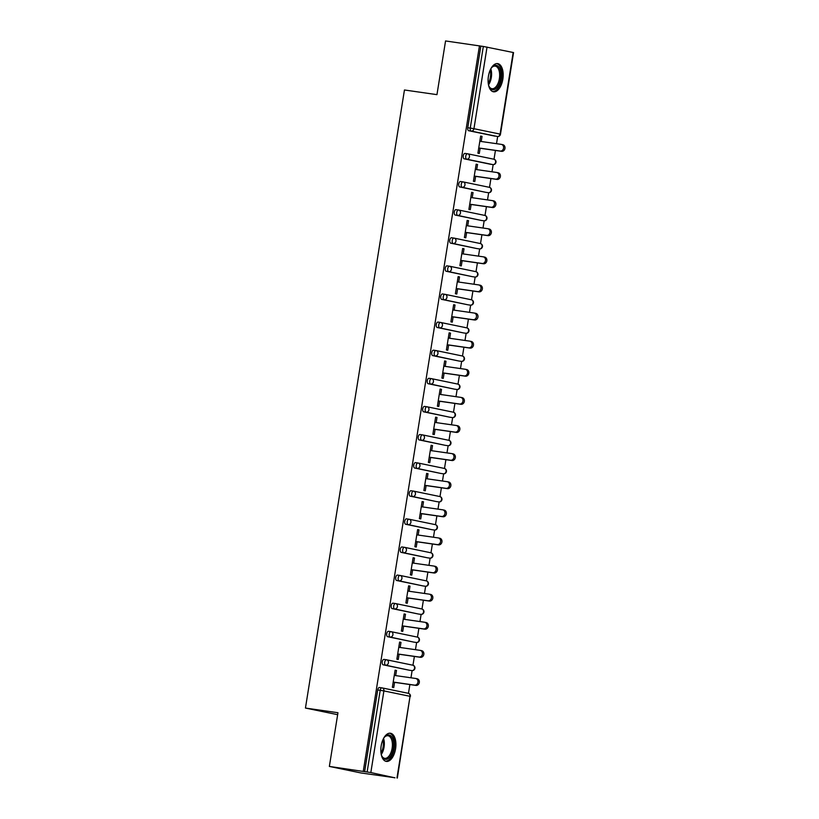 <?xml version="1.0" encoding="UTF-8"?>
<svg xmlns="http://www.w3.org/2000/svg" width="819" height="819" viewBox="0 0 819 819"><rect width="100%" height="100%" fill="white"/><g stroke="black" fill="none" stroke-linecap="round" stroke-linejoin="round"><path stroke-width="1.23" d="M395.577 748.812A14.24 7.34 98.2 0 0 390.397 733.23A14.24 7.34 98.2 0 0 381.173 745.833A14.24 7.34 98.2 0 0 386.353 761.414A14.24 7.34 98.2 0 0 395.577 748.812M502.835 79.197A14.24 7.34 98.2 0 0 497.655 63.616A14.24 7.34 98.2 0 0 488.421 76.218A14.24 7.34 98.2 0 0 493.601 91.8A14.24 7.34 98.2 0 0 502.835 79.197M337.643 714.68L305.446 708.056L404.453 89.988L436.957 94.646L445.556 40.95L480.845 46.099L467.772 127.733L470.249 128.092L483.323 46.458L480.845 46.099M394.942 777.835L370.833 772.552L329.361 766.43L361.036 772.972L394.953 777.753M408.466 693.355L409.879 684.551M410.964 677.794L412.111 670.618M412.971 665.243L414.383 656.439M415.468 649.682L416.615 642.505M417.475 637.131L418.888 628.327M419.963 621.58L421.12 614.393M421.98 609.019L423.392 600.214M424.467 593.468L425.624 586.281M426.484 580.906L427.887 572.102M428.972 565.356L430.118 558.169M430.978 552.805L432.391 543.99M433.476 537.244L434.623 530.057M435.483 524.692L436.896 515.888M437.981 509.131L439.127 501.945M439.987 496.58L441.4 487.776M442.475 481.019L443.632 473.832M444.492 468.468L445.905 459.664M446.979 452.907L448.136 445.731M448.996 440.356L450.399 431.552M451.484 424.795L452.641 417.618M453.501 412.244L454.903 403.439M455.988 396.693L457.135 389.506M457.995 384.131L459.408 375.327M460.493 368.581L461.64 361.394M462.5 356.019L463.912 347.215M464.997 340.469L466.144 333.282M467.004 327.917L468.417 319.113M469.492 312.356L470.649 305.17M471.509 299.805L472.921 291.001M473.996 284.244L475.153 277.057M476.013 271.693L477.416 262.889M478.501 256.132L479.647 248.945M480.507 243.581L481.92 234.777M483.005 228.02L484.152 220.843M485.012 215.469L486.425 206.664M487.51 199.908L488.656 192.731M489.516 187.356L490.929 178.552M492.004 171.806L493.161 164.619M494.021 159.244L495.434 150.44M496.509 143.694L497.665 136.507M483.323 46.458L513.554 52.57L500.481 134.203L499.16 134.06M329.361 766.43L337.96 712.725L305.446 708.056M363.267 771.293L479.463 45.813M480.139 148.249L479.299 153.47L477.917 153.184L480.651 136.067L482.043 136.353L480.64 136.159M481.214 141.492L482.043 136.353M364.65 771.58L377.723 689.946A2.733 1.413 -81.8 0 1 379.494 687.52A2.733 1.413 -81.8 0 1 379.545 687.53L381.93 687.878M494.952 136.128A2.733 1.413 -81.8 0 1 494.901 136.128A2.733 1.413 -81.8 0 1 494.86 136.118L468.724 130.723A2.733 1.413 -81.8 0 1 467.772 127.733M409.398 670.239A2.733 1.413 -81.8 0 1 409.357 670.229A2.733 1.413 -81.8 0 1 409.316 670.229L383.179 664.823A2.733 1.413 -81.8 0 1 382.227 661.834A2.733 1.413 -81.8 0 1 383.998 659.408A2.733 1.413 -81.8 0 1 384.039 659.418L386.435 659.766M413.902 642.127A2.733 1.413 -81.8 0 1 413.861 642.116A2.733 1.413 -81.8 0 1 413.82 642.116L387.684 636.711A2.733 1.413 -81.8 0 1 386.732 633.722A2.733 1.413 -81.8 0 1 388.503 631.306A2.733 1.413 -81.8 0 1 388.544 631.306L390.939 631.654M418.407 614.015A2.733 1.413 -81.8 0 1 418.366 614.015A2.733 1.413 -81.8 0 1 418.314 614.004L392.178 608.609A2.733 1.413 -81.8 0 1 391.226 605.62A2.733 1.413 -81.8 0 1 393.007 603.193A2.733 1.413 -81.8 0 1 393.048 603.204L395.434 603.542M422.911 585.902A2.733 1.413 -81.8 0 1 422.86 585.902A2.733 1.413 -81.8 0 1 422.819 585.892L396.683 580.497A2.733 1.413 -81.8 0 1 395.731 577.508A2.733 1.413 -81.8 0 1 397.512 575.081A2.733 1.413 -81.8 0 1 397.553 575.092L399.938 575.429M427.416 557.79A2.733 1.413 -81.8 0 1 427.364 557.79A2.733 1.413 -81.8 0 1 427.323 557.78L401.187 552.385A2.733 1.413 -81.8 0 1 400.235 549.395A2.733 1.413 -81.8 0 1 402.006 546.969A2.733 1.413 -81.8 0 1 402.057 546.979L404.443 547.317M431.91 529.678A2.733 1.413 -81.8 0 1 431.869 529.678A2.733 1.413 -81.8 0 1 431.828 529.668L405.692 524.273A2.733 1.413 -81.8 0 1 404.74 521.283A2.733 1.413 -81.8 0 1 406.511 518.857A2.733 1.413 -81.8 0 1 406.552 518.867L408.947 519.205M436.414 501.576A2.733 1.413 -81.8 0 1 436.373 501.566A2.733 1.413 -81.8 0 1 436.332 501.556L410.196 496.16A2.733 1.413 -81.8 0 1 409.244 493.171A2.733 1.413 -81.8 0 1 411.015 490.745A2.733 1.413 -81.8 0 1 411.056 490.755L413.452 491.103M440.919 473.464A2.733 1.413 -81.8 0 1 440.878 473.454A2.733 1.413 -81.8 0 1 440.827 473.443L414.701 468.048A2.733 1.413 -81.8 0 1 413.749 465.059A2.733 1.413 -81.8 0 1 415.52 462.633A2.733 1.413 -81.8 0 1 415.561 462.643L417.946 462.991M445.423 445.352A2.733 1.413 -81.8 0 1 445.382 445.341A2.733 1.413 -81.8 0 1 445.331 445.341L419.195 439.936A2.733 1.413 -81.8 0 1 418.243 436.947A2.733 1.413 -81.8 0 1 420.024 434.531A2.733 1.413 -81.8 0 1 420.065 434.531L422.45 434.879M449.928 417.24A2.733 1.413 -81.8 0 1 449.877 417.229A2.733 1.413 -81.8 0 1 449.836 417.229L423.699 411.824A2.733 1.413 -81.8 0 1 422.747 408.845A2.733 1.413 -81.8 0 1 424.518 406.419A2.733 1.413 -81.8 0 1 424.57 406.419L426.955 406.767M454.422 389.127A2.733 1.413 -81.8 0 1 454.381 389.127A2.733 1.413 -81.8 0 1 454.34 389.117L428.204 383.722A2.733 1.413 -81.8 0 1 427.252 380.733A2.733 1.413 -81.8 0 1 429.023 378.306A2.733 1.413 -81.8 0 1 429.074 378.317L431.459 378.654M458.927 361.015A2.733 1.413 -81.8 0 1 458.886 361.015A2.733 1.413 -81.8 0 1 458.845 361.005L432.708 355.61A2.733 1.413 -81.8 0 1 431.756 352.62A2.733 1.413 -81.8 0 1 433.527 350.194A2.733 1.413 -81.8 0 1 433.568 350.204L435.964 350.542M463.431 332.903A2.733 1.413 -81.8 0 1 463.39 332.903A2.733 1.413 -81.8 0 1 463.339 332.893L437.213 327.498A2.733 1.413 -81.8 0 1 436.261 324.508A2.733 1.413 -81.8 0 1 438.032 322.082A2.733 1.413 -81.8 0 1 438.073 322.092L440.468 322.43M467.936 304.791A2.733 1.413 -81.8 0 1 467.895 304.791A2.733 1.413 -81.8 0 1 467.844 304.781L441.707 299.385A2.733 1.413 -81.8 0 1 440.755 296.396A2.733 1.413 -81.8 0 1 442.536 293.97A2.733 1.413 -81.8 0 1 442.577 293.98L444.963 294.318M472.44 276.689A2.733 1.413 -81.8 0 1 472.389 276.679A2.733 1.413 -81.8 0 1 472.348 276.668L446.212 271.273A2.733 1.413 -81.8 0 1 445.26 268.284A2.733 1.413 -81.8 0 1 447.041 265.858A2.733 1.413 -81.8 0 1 447.082 265.868L449.467 266.216M476.945 248.577A2.733 1.413 -81.8 0 1 476.893 248.566A2.733 1.413 -81.8 0 1 476.853 248.566L450.716 243.161A2.733 1.413 -81.8 0 1 449.764 240.172A2.733 1.413 -81.8 0 1 451.535 237.745A2.733 1.413 -81.8 0 1 451.586 237.756L453.972 238.104M483.968 220.823A2.733 1.413 -81.8 0 1 483.875 220.813L481.398 220.454A2.733 1.413 -81.8 0 1 481.398 220.454A2.733 1.413 -81.8 0 1 481.357 220.454L455.221 215.049A2.733 1.413 -81.8 0 1 454.269 212.06A2.733 1.413 -81.8 0 1 456.04 209.644A2.733 1.413 -81.8 0 1 456.081 209.644L458.476 209.992M488.472 192.711A2.733 1.413 -81.8 0 1 488.38 192.7L485.902 192.352A2.733 1.413 -81.8 0 1 485.902 192.352A2.733 1.413 -81.8 0 1 485.862 192.342L459.725 186.947A2.733 1.413 -81.8 0 1 458.773 183.958A2.733 1.413 -81.8 0 1 460.544 181.531A2.733 1.413 -81.8 0 1 460.585 181.531L462.981 181.879M492.977 164.599A2.733 1.413 -81.8 0 1 492.884 164.588L490.407 164.24A2.733 1.413 -81.8 0 1 490.407 164.24A2.733 1.413 -81.8 0 1 490.356 164.23L464.23 158.835A2.733 1.413 -81.8 0 1 463.267 155.845A2.733 1.413 -81.8 0 1 465.049 153.419A2.733 1.413 -81.8 0 1 465.09 153.429L467.475 153.767M476.709 169.605L477.538 164.465L476.156 164.179L473.413 181.296L474.795 181.583L475.634 176.361M472.215 197.717L473.034 192.578L471.652 192.291L468.908 209.408L470.29 209.695L471.13 204.474M467.71 225.829L468.529 220.69L467.147 220.403L464.404 237.52L465.786 237.807L466.625 232.586M463.206 253.941L464.025 248.802L462.643 248.515L459.899 265.632L461.292 265.919L462.121 260.688M458.701 282.053L459.531 276.914L458.138 276.627L455.395 293.745L456.787 294.031L457.626 288.8M454.197 310.166L455.026 305.016L453.644 304.729L450.9 321.857L452.283 322.143L453.122 316.912M449.703 338.267L450.522 333.128L449.14 332.842L446.396 349.969L447.778 350.245L448.617 345.024M445.198 366.38L446.017 361.24L444.635 360.954L441.891 378.071L443.274 378.358L444.113 373.136M440.694 394.492L441.513 389.353L440.131 389.066L437.387 406.183L438.779 406.47L439.608 401.249M436.189 422.604L437.018 417.465L435.626 417.178L432.882 434.295L434.275 434.582L435.104 429.361M431.685 450.716L432.514 445.577L431.122 445.29L428.388 462.407L429.77 462.694L430.61 457.463M427.18 478.828L428.009 473.689L426.627 473.402L423.884 490.52L425.266 490.806L426.105 485.575M422.686 506.941L423.505 501.801L422.123 501.515L419.379 518.632L420.761 518.918L421.601 513.687M418.181 535.042L419 529.903L417.618 529.617L414.875 546.744L416.257 547.031L417.096 541.799M413.677 563.155L414.496 558.015L413.114 557.729L410.37 574.846L411.762 575.133L412.592 569.911M409.172 591.267L410.002 586.128L408.609 585.841L405.876 602.958L407.258 603.245L408.097 598.024M404.668 619.379L405.497 614.24L404.115 613.953L401.371 631.07L402.753 631.357L403.593 626.136M400.174 647.491L400.993 642.352L399.611 642.065L396.867 659.182L398.249 659.469L399.088 654.248M395.669 675.603L396.488 670.464L395.106 670.177L392.362 687.295L393.744 687.581L394.584 682.35M477.538 164.465L476.136 164.261M473.034 192.578L471.631 192.373M468.529 220.69L467.137 220.485M464.025 248.802L462.633 248.597M459.531 276.914L458.128 276.709M455.026 305.016L453.624 304.822M450.522 333.128L449.119 332.934M446.017 361.24L444.625 361.046M441.513 389.353L440.12 389.148M437.018 417.465L435.616 417.26M432.514 445.577L431.111 445.372M428.009 473.689L426.607 473.484M423.505 501.801L422.102 501.597M419 529.903L417.608 529.709M414.496 558.015L413.104 557.821M410.002 586.128L408.599 585.933M405.497 614.24L404.095 614.035M400.993 642.352L399.59 642.147M396.488 670.464L395.096 670.259M501.556 144.431L502.641 144.656A3.378 2.887 101.7 0 1 501.576 151.331L500.194 151.044A3.378 2.887 -78.3 0 0 501.259 144.369L479.821 141.298M500.194 151.044L478.746 147.963M501.576 151.331L478.736 148.044M497.051 172.543L498.147 172.768A3.378 2.887 101.7 0 1 497.072 179.433L495.69 179.146A3.378 2.887 -78.3 0 0 496.754 172.481L475.317 169.41M495.69 179.146L474.252 176.075M497.072 179.433L474.232 176.157M492.547 200.655L493.642 200.88A3.378 2.887 101.7 0 1 492.567 207.545L491.185 207.258A3.378 2.887 -78.3 0 0 492.25 200.594L470.812 197.512M491.185 207.258L469.748 204.187M492.567 207.545L469.727 204.269M488.052 228.767L489.138 228.992A3.378 2.887 101.7 0 1 488.073 235.657L486.681 235.37A3.378 2.887 -78.3 0 0 487.755 228.706L466.308 225.624M486.681 235.37L465.243 232.299M488.073 235.657L465.233 232.381M483.548 256.879L484.633 257.105A3.378 2.887 101.7 0 1 483.568 263.769L482.176 263.483A3.378 2.887 -78.3 0 0 483.251 256.818L461.803 253.736M482.176 263.483L460.739 260.401M483.568 263.769L460.728 260.493M479.043 284.992L480.129 285.217A3.378 2.887 101.7 0 1 479.064 291.881L477.682 291.595A3.378 2.887 -78.3 0 0 478.746 284.93L457.309 281.849M477.682 291.595L456.234 288.513M479.064 291.881L456.224 288.605M489.588 87.418A12.326 6.357 -81.8 0 1 489.199 86.722A12.326 6.357 -81.8 0 1 488.503 84.869A11.415 5.887 -81.8 0 0 490.806 68.827A12.326 6.357 -81.8 0 1 491.994 67.25A12.326 6.357 -81.8 0 1 499.191 67.639A12.326 6.357 -81.8 0 1 498.812 84.726A12.326 6.357 -81.8 0 1 489.588 87.418M489.015 86.312A11.415 5.887 98.2 0 0 489.168 86.579A11.415 5.887 98.2 0 0 491.994 88.708A11.415 5.887 98.2 0 0 498.771 81.316A11.415 5.887 98.2 0 0 498.065 68.264A11.415 5.887 98.2 0 0 495.239 66.124A11.415 5.887 98.2 0 0 491.697 67.588M492.731 91.564A14.148 7.299 98.2 0 0 500.88 82.043A14.148 7.299 98.2 0 0 499.907 66.175A14.148 7.299 98.2 0 0 496.744 63.585M382.33 757.032A12.326 6.357 -81.8 0 1 381.951 756.336A12.326 6.357 -81.8 0 1 381.244 754.483A11.415 5.887 -81.8 0 0 383.548 738.441A12.326 6.357 -81.8 0 1 384.746 736.865A12.326 6.357 -81.8 0 1 391.943 737.254A12.326 6.357 -81.8 0 1 391.564 754.34A12.326 6.357 -81.8 0 1 382.33 757.032M381.756 755.927A11.415 5.887 98.2 0 0 381.91 756.193A11.415 5.887 98.2 0 0 384.735 758.322A11.415 5.887 98.2 0 0 391.523 750.931A11.415 5.887 98.2 0 0 390.806 737.878A11.415 5.887 98.2 0 0 387.981 735.738A11.415 5.887 98.2 0 0 384.439 737.202M385.473 761.179A14.148 7.299 98.2 0 0 393.622 751.658A14.148 7.299 98.2 0 0 392.649 735.79A14.148 7.299 98.2 0 0 389.486 733.2M474.539 313.093L475.624 313.319A3.378 2.887 101.7 0 1 474.559 319.994L473.177 319.707A3.378 2.887 -78.3 0 0 474.242 313.042L452.805 309.961M473.177 319.707L451.73 316.625M474.559 319.994L451.719 316.718M470.034 341.206L471.13 341.431A3.378 2.887 101.7 0 1 470.055 348.106L468.673 347.819A3.378 2.887 -78.3 0 0 469.737 341.144L448.3 338.073M468.673 347.819L447.235 344.738M470.055 348.106L447.215 344.819M465.53 369.318L466.625 369.543A3.378 2.887 101.7 0 1 465.561 376.208L464.168 375.931A3.378 2.887 -78.3 0 0 465.243 369.256L443.796 366.185M464.168 375.931L442.731 372.85M465.561 376.208L442.71 372.932M461.036 397.43L462.121 397.655A3.378 2.887 101.7 0 1 461.056 404.32L459.664 404.033A3.378 2.887 -78.3 0 0 460.739 397.369L439.291 394.297M459.664 404.033L438.226 400.962M461.056 404.32L438.216 401.044M456.531 425.542L457.616 425.767A3.378 2.887 101.7 0 1 456.552 432.432L455.169 432.145A3.378 2.887 -78.3 0 0 456.234 425.481L434.787 422.399M455.169 432.145L433.722 429.074M456.552 432.432L433.712 429.156M452.027 453.654L453.112 453.88A3.378 2.887 101.7 0 1 452.047 460.544L450.665 460.258A3.378 2.887 -78.3 0 0 451.73 453.593L430.292 450.511M450.665 460.258L429.217 457.186M452.047 460.544L429.207 457.268M447.522 481.767L448.617 481.992A3.378 2.887 101.7 0 1 447.543 488.656L446.16 488.37A3.378 2.887 -78.3 0 0 447.225 481.705L425.788 478.624M446.16 488.37L424.723 485.288M447.543 488.656L424.703 485.38M443.018 509.879L444.113 510.104A3.378 2.887 101.7 0 1 443.038 516.769L441.656 516.482A3.378 2.887 -78.3 0 0 442.721 509.817L421.283 506.736M441.656 516.482L420.219 513.4M443.038 516.769L420.198 513.493M438.523 537.981L439.608 538.206A3.378 2.887 101.7 0 1 438.544 544.881L437.151 544.594A3.378 2.887 -78.3 0 0 438.226 537.919L416.779 534.848M437.151 544.594L415.714 541.513M438.544 544.881L415.704 541.594M434.019 566.093L435.104 566.318A3.378 2.887 101.7 0 1 434.039 572.993L432.657 572.706A3.378 2.887 -78.3 0 0 433.722 566.031L412.274 562.96M432.657 572.706L411.21 569.625M434.039 572.993L411.199 569.707M429.514 594.205L430.599 594.43A3.378 2.887 101.7 0 1 429.535 601.095L428.153 600.808A3.378 2.887 -78.3 0 0 429.217 594.144L407.78 591.072M428.153 600.808L406.705 597.737M429.535 601.095L406.695 597.819M425.01 622.317L426.095 622.542A3.378 2.887 101.7 0 1 425.03 629.207L423.648 628.92A3.378 2.887 -78.3 0 0 424.713 622.256L403.276 619.174M423.648 628.92L402.201 625.849M425.03 629.207L402.19 625.931M420.505 650.429L421.601 650.655A3.378 2.887 101.7 0 1 420.526 657.319L419.144 657.033A3.378 2.887 -78.3 0 0 420.208 650.368L398.771 647.286M419.144 657.033L397.706 653.961M420.526 657.319L397.686 654.043M416.011 678.541L417.096 678.767A3.378 2.887 101.7 0 1 416.032 685.431L414.639 685.145A3.378 2.887 -78.3 0 0 415.714 678.48L394.267 675.399M414.639 685.145L393.202 682.063M416.032 685.431L393.181 682.155M487.039 47.072L473.955 128.706L500.092 134.101L513.165 52.477M497.481 136.486A2.733 1.413 -81.8 0 1 497.379 136.486L471.201 131.081A2.733 1.413 98.2 0 1 470.249 128.092L473.955 128.706A2.733 2.344 101.7 0 1 471.201 131.081L468.724 130.723M500.092 134.101L500.481 134.203A2.733 2.733 0 0 1 497.379 136.486A2.733 1.413 -81.8 0 1 497.338 136.476A2.733 2.344 101.7 0 0 500.092 134.101M396.969 777.948L410.043 696.324L383.906 690.919L370.833 772.552M367.127 771.928L380.2 690.304L377.723 689.946M397.348 778.05L410.043 696.324A2.733 2.344 -78.3 0 0 408.272 693.304L382.135 687.909A2.733 2.344 -78.3 0 1 383.906 690.919L380.2 690.304A2.733 1.413 -81.8 0 1 381.971 687.878A2.733 1.413 -81.8 0 1 382.023 687.888A2.733 2.344 -78.3 0 1 382.135 687.909A2.733 2.733 0 0 0 381.971 687.878L379.494 687.52M467.813 153.829L493.703 159.183A2.733 2.344 -78.3 0 1 493.826 159.203L467.69 153.798A2.733 2.344 -78.3 0 0 467.567 153.777A2.733 1.413 -81.8 0 1 467.567 153.777A2.733 1.413 -81.8 0 0 465.745 156.194A2.733 1.413 98.2 0 0 466.697 159.183L464.23 158.835M490.356 164.23L492.833 164.588A2.733 2.344 101.7 0 0 495.587 162.213A2.733 2.344 -78.3 0 0 493.826 159.203A2.733 2.733 0 0 1 495.976 162.316A2.733 2.733 0 0 1 492.884 164.588A2.733 1.413 -81.8 0 1 492.833 164.588L466.697 159.183A2.733 2.344 101.7 0 0 469.461 156.818A2.733 2.344 -78.3 0 0 467.69 153.798A2.733 2.733 0 0 0 467.526 153.777L465.049 153.419M463.308 181.941L489.199 187.285A2.733 2.344 -78.3 0 1 489.322 187.316L463.185 181.91A2.733 2.344 -78.3 0 0 463.063 181.89A2.733 1.413 -81.8 0 1 463.063 181.89A2.733 1.413 -81.8 0 0 461.251 184.306A2.733 1.413 98.2 0 0 462.203 187.295L459.725 186.947M485.862 192.342L462.203 187.295A2.733 2.344 101.7 0 0 464.957 184.93A2.733 2.344 -78.3 0 0 463.185 181.91A2.733 2.733 0 0 0 463.022 181.879L460.544 181.531M458.804 210.053L484.694 215.397A2.733 2.344 -78.3 0 1 484.817 215.417L458.681 210.022A2.733 2.344 -78.3 0 0 458.558 210.002A2.733 1.413 -81.8 0 0 458.517 209.992A2.733 1.413 -81.8 0 0 456.746 212.418A2.733 1.413 98.2 0 0 457.698 215.407L455.221 215.049M481.357 220.454L457.698 215.407A2.733 2.344 101.7 0 0 460.452 213.042A2.733 2.344 -78.3 0 0 458.681 210.022A2.733 2.733 0 0 0 458.517 209.992L456.04 209.644M454.299 238.165L480.19 243.509A2.733 2.344 -78.3 0 1 480.313 243.53L454.176 238.134A2.733 2.344 -78.3 0 0 454.064 238.114A2.733 1.413 -81.8 0 0 454.013 238.104A2.733 1.413 -81.8 0 0 452.242 240.53A2.733 1.413 98.2 0 0 453.194 243.519L450.716 243.161M476.853 248.566L453.194 243.519A2.733 2.344 101.7 0 0 455.948 241.155A2.733 2.344 -78.3 0 0 454.176 238.134A2.733 2.733 0 0 0 454.013 238.104L451.535 237.745M449.795 266.277L475.696 271.621A2.733 2.344 -78.3 0 1 475.808 271.642L449.682 266.247A2.733 2.344 -78.3 0 0 449.559 266.226A2.733 1.413 -81.8 0 0 449.508 266.216A2.733 1.413 -81.8 0 0 447.737 268.642A2.733 1.413 98.2 0 0 448.689 271.632L446.212 271.273M472.348 276.668L448.689 271.632A2.733 2.344 101.7 0 0 451.443 269.256A2.733 2.344 -78.3 0 0 449.682 266.247A2.733 2.733 0 0 0 449.508 266.216L447.041 265.858M445.29 294.39L471.191 299.734A2.733 2.344 -78.3 0 1 471.314 299.754L445.178 294.359A2.733 2.344 -78.3 0 0 445.055 294.338A2.733 1.413 -81.8 0 0 445.014 294.328A2.733 1.413 -81.8 0 0 443.233 296.754A2.733 1.413 98.2 0 0 444.185 299.744L441.707 299.385M467.844 304.781L444.185 299.744A2.733 2.344 101.7 0 0 446.949 297.369A2.733 2.344 -78.3 0 0 445.178 294.359A2.733 2.733 0 0 0 445.014 294.328L442.536 293.97M440.796 322.491L466.687 327.846A2.733 2.344 -78.3 0 1 466.81 327.866L440.673 322.471A2.733 2.344 -78.3 0 0 440.55 322.451A2.733 1.413 -81.8 0 0 440.509 322.44A2.733 1.413 -81.8 0 0 438.738 324.867A2.733 1.413 98.2 0 0 439.69 327.856L437.213 327.498M463.339 332.893L439.69 327.856A2.733 2.344 101.7 0 0 442.444 325.481A2.733 2.344 -78.3 0 0 440.673 322.471A2.733 2.733 0 0 0 440.509 322.44L438.032 322.082M436.292 350.604L462.182 355.958A2.733 2.344 -78.3 0 1 462.305 355.978L436.169 350.573A2.733 2.344 -78.3 0 0 436.046 350.552A2.733 1.413 -81.8 0 0 436.005 350.552A2.733 1.413 -81.8 0 0 434.234 352.969A2.733 1.413 98.2 0 0 435.186 355.958L432.708 355.61M458.845 361.005L435.186 355.958A2.733 2.344 101.7 0 0 437.94 353.593A2.733 2.344 -78.3 0 0 436.169 350.573A2.733 2.733 0 0 0 436.005 350.552L433.527 350.194M431.787 378.716L457.678 384.07A2.733 2.344 -78.3 0 1 457.801 384.091L431.664 378.685A2.733 2.344 -78.3 0 0 431.552 378.665A2.733 1.413 -81.8 0 0 431.5 378.665A2.733 1.413 -81.8 0 0 429.729 381.081A2.733 1.413 98.2 0 0 430.681 384.07L428.204 383.722M454.34 389.117L430.681 384.07A2.733 2.344 101.7 0 0 433.435 381.705A2.733 2.344 -78.3 0 0 431.664 378.685A2.733 2.733 0 0 0 431.5 378.665L429.023 378.306M427.283 406.828L453.183 412.172A2.733 2.344 -78.3 0 1 453.296 412.192L427.17 406.797A2.733 2.344 -78.3 0 0 427.047 406.777A2.733 1.413 -81.8 0 0 426.996 406.767A2.733 1.413 -81.8 0 0 425.225 409.193A2.733 1.413 98.2 0 0 426.177 412.182L423.699 411.824M449.836 417.229L426.177 412.182A2.733 2.344 101.7 0 0 428.931 409.817A2.733 2.344 -78.3 0 0 427.17 406.797A2.733 2.733 0 0 0 426.996 406.767L424.518 406.419M422.778 434.94L448.679 440.284A2.733 2.344 -78.3 0 1 448.802 440.305L422.665 434.909A2.733 2.344 -78.3 0 0 422.543 434.889A2.733 1.413 -81.8 0 0 422.502 434.879A2.733 1.413 -81.8 0 0 420.72 437.305A2.733 1.413 98.2 0 0 421.672 440.294L419.195 439.936M445.331 445.341L421.672 440.294A2.733 2.344 101.7 0 0 424.426 437.93A2.733 2.344 -78.3 0 0 422.665 434.909A2.733 2.733 0 0 0 422.502 434.879L420.024 434.531M418.284 463.052L444.174 468.396A2.733 2.344 -78.3 0 1 444.297 468.417L418.161 463.022A2.733 2.344 -78.3 0 0 418.038 463.001A2.733 1.413 -81.8 0 0 417.997 462.991A2.733 1.413 -81.8 0 0 416.216 465.417A2.733 1.413 98.2 0 0 417.168 468.407L414.701 468.048M440.827 473.443L417.168 468.407A2.733 2.344 101.7 0 0 419.932 466.031A2.733 2.344 -78.3 0 0 418.161 463.022A2.733 2.733 0 0 0 417.997 462.991L415.52 462.633M413.779 491.165L439.67 496.509A2.733 2.344 -78.3 0 1 439.793 496.529L413.656 491.134A2.733 2.344 -78.3 0 0 413.534 491.113A2.733 1.413 -81.8 0 0 413.493 491.103A2.733 1.413 -81.8 0 0 411.722 493.529A2.733 1.413 98.2 0 0 412.674 496.519L410.196 496.16M436.332 501.556L412.674 496.519A2.733 2.344 101.7 0 0 415.428 494.144A2.733 2.344 -78.3 0 0 413.656 491.134A2.733 2.733 0 0 0 413.493 491.103L411.015 490.745M409.275 519.266L435.165 524.621A2.733 2.344 -78.3 0 1 435.288 524.641L409.152 519.246A2.733 2.344 -78.3 0 0 409.029 519.226A2.733 1.413 -81.8 0 0 408.988 519.215A2.733 1.413 -81.8 0 0 407.217 521.642A2.733 1.413 98.2 0 0 408.169 524.631L405.692 524.273M431.828 529.668L408.169 524.631A2.733 2.344 101.7 0 0 410.923 522.256A2.733 2.344 -78.3 0 0 409.152 519.246A2.733 2.733 0 0 0 408.988 519.215L406.511 518.857M404.77 547.379L430.661 552.733A2.733 2.344 -78.3 0 1 430.784 552.753L404.647 547.358A2.733 2.344 -78.3 0 0 404.535 547.327A2.733 1.413 -81.8 0 0 404.484 547.327A2.733 1.413 -81.8 0 0 402.713 549.754A2.733 1.413 98.2 0 0 403.665 552.743L401.187 552.385M427.323 557.78L403.665 552.743A2.733 2.344 101.7 0 0 406.419 550.368A2.733 2.344 -78.3 0 0 404.647 547.358A2.733 2.733 0 0 0 404.484 547.327L402.006 546.969M400.266 575.491L426.167 580.845A2.733 2.344 -78.3 0 1 426.279 580.866L400.153 575.46A2.733 2.344 -78.3 0 0 400.03 575.44A2.733 1.413 -81.8 0 0 399.989 575.44A2.733 1.413 -81.8 0 0 398.208 577.856A2.733 1.413 98.2 0 0 399.16 580.845L396.683 580.497M422.819 585.892L399.16 580.845A2.733 2.344 101.7 0 0 401.914 578.48A2.733 2.344 -78.3 0 0 400.153 575.46A2.733 2.733 0 0 0 399.989 575.44L397.512 575.081M395.761 603.603L421.662 608.947A2.733 2.344 -78.3 0 1 421.785 608.978L395.649 603.572A2.733 2.344 -78.3 0 0 395.526 603.552A2.733 1.413 -81.8 0 0 395.485 603.542A2.733 1.413 -81.8 0 0 393.704 605.968A2.733 1.413 98.2 0 0 394.656 608.957L392.178 608.609M418.314 614.004L394.656 608.957A2.733 2.344 101.7 0 0 397.42 606.592A2.733 2.344 -78.3 0 0 395.649 603.572A2.733 2.733 0 0 0 395.485 603.542L393.007 603.193M391.267 631.715L417.158 637.059A2.733 2.344 -78.3 0 1 417.281 637.08L391.144 631.684A2.733 2.344 -78.3 0 0 391.021 631.664A2.733 1.413 -81.8 0 0 390.98 631.654A2.733 1.413 -81.8 0 0 389.209 634.08A2.733 1.413 98.2 0 0 390.161 637.069L387.684 636.711M413.82 642.116L390.161 637.069A2.733 2.344 101.7 0 0 392.915 634.705A2.733 2.344 -78.3 0 0 391.144 631.684A2.733 2.733 0 0 0 390.98 631.654L388.503 631.306M386.763 659.827L412.653 665.171A2.733 2.344 -78.3 0 1 412.776 665.192L386.64 659.797A2.733 2.344 -78.3 0 0 386.517 659.776A2.733 1.413 -81.8 0 0 386.476 659.766A2.733 1.413 -81.8 0 0 384.705 662.192A2.733 1.413 98.2 0 0 385.657 665.182L383.179 664.823M409.316 670.229L385.657 665.182A2.733 2.344 101.7 0 0 388.411 662.817A2.733 2.344 -78.3 0 0 386.64 659.797A2.733 2.733 0 0 0 386.476 659.766L383.998 659.408M382.258 687.94L408.149 693.284A2.733 2.344 -78.3 0 1 408.272 693.304A2.733 2.733 0 0 1 410.421 696.416M491.093 190.325A2.733 2.344 -78.3 0 0 489.322 187.316A2.733 2.733 0 0 1 491.472 190.428A2.733 2.733 0 0 1 488.38 192.7A2.733 1.413 -81.8 0 1 488.339 192.69A2.733 2.344 101.7 0 0 491.093 190.325M486.588 218.438A2.733 2.344 -78.3 0 0 484.817 215.417A2.733 2.733 0 0 1 486.967 218.54A2.733 2.733 0 0 1 483.875 220.813A2.733 1.413 -81.8 0 1 483.834 220.802A2.733 2.344 101.7 0 0 486.588 218.438M482.084 246.55A2.733 2.344 -78.3 0 0 480.313 243.53A2.733 2.733 0 0 1 482.463 246.652A2.733 2.733 0 0 1 479.371 248.925A2.733 1.413 -81.8 0 1 479.33 248.915A2.733 2.344 101.7 0 0 482.084 246.55M479.463 248.935A2.733 1.413 -81.8 0 1 479.371 248.925L476.893 248.566M477.579 274.662A2.733 2.344 -78.3 0 0 475.808 271.642A2.733 2.733 0 0 1 477.958 274.754A2.733 2.733 0 0 1 474.866 277.037A2.733 1.413 -81.8 0 1 474.825 277.027A2.733 2.344 101.7 0 0 477.579 274.662M474.969 277.047A2.733 1.413 -81.8 0 1 474.866 277.037L472.389 276.679M473.075 302.774A2.733 2.344 -78.3 0 0 471.314 299.754A2.733 2.733 0 0 1 473.464 302.866A2.733 2.733 0 0 1 470.372 305.149A2.733 1.413 -81.8 0 1 470.321 305.139A2.733 2.344 101.7 0 0 473.075 302.774M470.464 305.149A2.733 1.413 -81.8 0 1 470.372 305.149L467.895 304.791M468.581 330.876A2.733 2.344 -78.3 0 0 466.81 327.866A2.733 2.733 0 0 1 468.959 330.978A2.733 2.733 0 0 1 465.868 333.261A2.733 1.413 -81.8 0 1 465.816 333.251A2.733 2.344 101.7 0 0 468.581 330.876M465.96 333.261A2.733 1.413 -81.8 0 1 465.868 333.261L463.39 332.903M464.076 358.988A2.733 2.344 -78.3 0 0 462.305 355.978A2.733 2.733 0 0 1 464.455 359.091A2.733 2.733 0 0 1 461.363 361.363A2.733 1.413 -81.8 0 1 461.322 361.363A2.733 2.344 101.7 0 0 464.076 358.988M461.455 361.374A2.733 1.413 -81.8 0 1 461.363 361.363L458.886 361.015M459.572 387.1A2.733 2.344 -78.3 0 0 457.801 384.091A2.733 2.733 0 0 1 459.95 387.203A2.733 2.733 0 0 1 456.859 389.475A2.733 1.413 -81.8 0 1 456.818 389.475A2.733 2.344 101.7 0 0 459.572 387.1M456.951 389.486A2.733 1.413 -81.8 0 1 456.859 389.475L454.381 389.127M455.067 415.213A2.733 2.344 -78.3 0 0 453.296 412.192A2.733 2.733 0 0 1 455.446 415.315A2.733 2.733 0 0 1 452.354 417.588A2.733 1.413 -81.8 0 1 452.313 417.577A2.733 2.344 101.7 0 0 455.067 415.213M452.457 417.598A2.733 1.413 -81.8 0 1 452.354 417.588L449.877 417.229M450.563 443.325A2.733 2.344 -78.3 0 0 448.802 440.305A2.733 2.733 0 0 1 450.952 443.427A2.733 2.733 0 0 1 447.85 445.7A2.733 1.413 -81.8 0 1 447.809 445.69A2.733 2.344 101.7 0 0 450.563 443.325M447.952 445.71A2.733 1.413 -81.8 0 1 447.85 445.7L445.382 445.341M446.058 471.437A2.733 2.344 -78.3 0 0 444.297 468.417A2.733 2.733 0 0 1 446.447 471.529A2.733 2.733 0 0 1 443.355 473.812A2.733 1.413 -81.8 0 1 443.304 473.802A2.733 2.344 101.7 0 0 446.058 471.437M443.448 473.822A2.733 1.413 -81.8 0 1 443.355 473.812L440.878 473.454M441.564 499.549A2.733 2.344 -78.3 0 0 439.793 496.529A2.733 2.733 0 0 1 441.943 499.641A2.733 2.733 0 0 1 438.851 501.924A2.733 1.413 -81.8 0 1 438.81 501.914A2.733 2.344 101.7 0 0 441.564 499.549M438.943 501.934A2.733 1.413 -81.8 0 1 438.851 501.924L436.373 501.566M437.059 527.651A2.733 2.344 -78.3 0 0 435.288 524.641A2.733 2.733 0 0 1 437.438 527.753A2.733 2.733 0 0 1 434.346 530.036A2.733 1.413 -81.8 0 1 434.305 530.026A2.733 2.344 101.7 0 0 437.059 527.651M434.439 530.036A2.733 1.413 -81.8 0 1 434.346 530.036L431.869 529.678M432.555 555.763A2.733 2.344 -78.3 0 0 430.784 552.753A2.733 2.733 0 0 1 432.934 555.866A2.733 2.733 0 0 1 429.842 558.149A2.733 1.413 -81.8 0 1 429.801 558.138A2.733 2.344 101.7 0 0 432.555 555.763M429.934 558.149A2.733 1.413 -81.8 0 1 429.842 558.149L427.364 557.79M428.05 583.875A2.733 2.344 -78.3 0 0 426.279 580.866A2.733 2.733 0 0 1 428.439 583.978A2.733 2.733 0 0 1 425.337 586.25A2.733 1.413 -81.8 0 1 425.296 586.25A2.733 2.344 101.7 0 0 428.05 583.875M425.44 586.261A2.733 1.413 -81.8 0 1 425.337 586.25L422.86 585.902M423.546 611.988A2.733 2.344 -78.3 0 0 421.785 608.978A2.733 2.733 0 0 1 423.935 612.09A2.733 2.733 0 0 1 420.843 614.363A2.733 1.413 -81.8 0 1 420.792 614.363A2.733 2.344 101.7 0 0 423.546 611.988M420.935 614.373A2.733 1.413 -81.8 0 1 420.843 614.363L418.366 614.015M419.052 640.1A2.733 2.344 -78.3 0 0 417.281 637.08A2.733 2.733 0 0 1 419.43 640.202A2.733 2.733 0 0 1 416.339 642.475A2.733 1.413 -81.8 0 1 416.287 642.465A2.733 2.344 101.7 0 0 419.052 640.1M416.431 642.485A2.733 1.413 -81.8 0 1 416.339 642.475L413.861 642.116M414.547 668.212A2.733 2.344 -78.3 0 0 412.776 665.192A2.733 2.733 0 0 1 414.926 668.314A2.733 2.733 0 0 1 411.834 670.587A2.733 1.413 -81.8 0 1 411.793 670.577A2.733 2.344 101.7 0 0 414.547 668.212M411.926 670.597A2.733 1.413 -81.8 0 1 411.834 670.587L409.357 670.229M488.267 83.497A11.036 5.692 98.2 0 0 490.192 70.086M381.019 753.111A11.036 5.692 98.2 0 0 382.944 739.7M502.794 144.687L501.412 144.4M498.29 172.799L496.908 172.512M493.785 200.911L492.403 200.624M489.291 229.013L487.899 228.726M484.787 257.125L483.394 256.838M480.282 285.237L478.9 284.951M475.778 313.349L474.396 313.063M471.273 341.462L469.891 341.175M466.769 369.574L465.387 369.287M462.274 397.686L460.882 397.399M457.77 425.788L456.378 425.511M453.265 453.9L451.883 453.613M448.761 482.012L447.379 481.726M444.256 510.124L442.874 509.838M439.762 538.237L438.37 537.95M435.258 566.349L433.865 566.062M430.753 594.461L429.371 594.174M426.249 622.573L424.866 622.286M421.744 650.675L420.362 650.388M417.24 678.787L415.857 678.501"/></g></svg>
